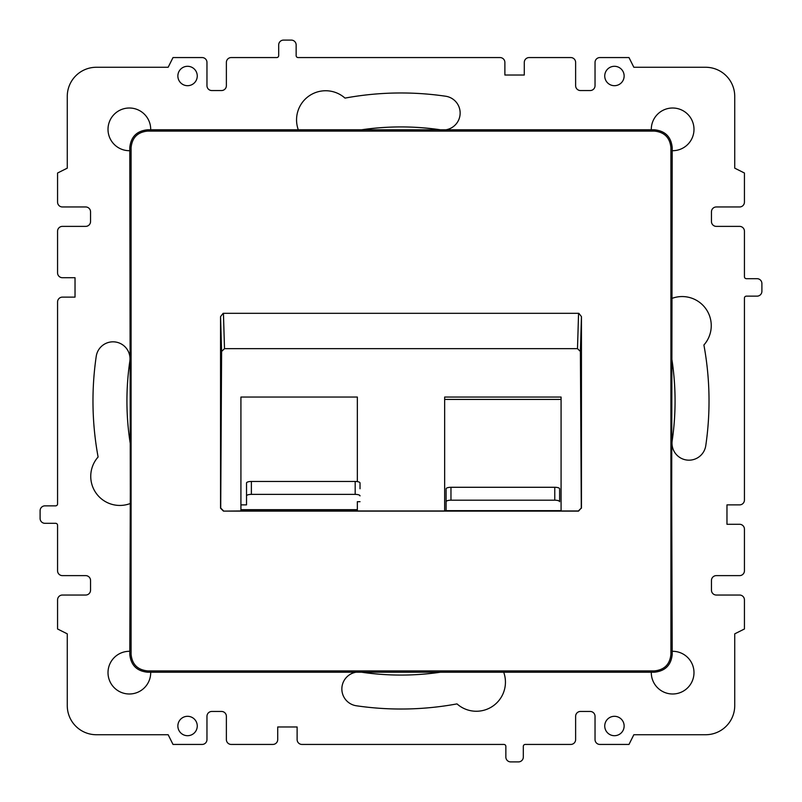 <?xml version="1.0" encoding="UTF-8"?>
<svg xmlns="http://www.w3.org/2000/svg" width="802" height="802" viewBox="0 0 802 802"><rect width="100%" height="100%" fill="white"/><g stroke="black" fill="none" stroke-linecap="round" stroke-linejoin="round"><path stroke-width="1.2" d="M150.696 672.216A21.343 21.343 0 0 1 129.353 693.991A21.343 21.343 0 0 1 108.009 672.647A21.343 21.343 0 0 1 129.784 651.304M129.784 150.696A21.343 21.343 0 0 1 108.009 129.353A21.343 21.343 0 0 1 129.353 108.009A21.343 21.343 0 0 1 150.696 129.784M130.315 443.917A274.073 274.073 0 0 1 129.824 361.261A16.982 16.982 0 0 0 115.488 342.003A16.982 16.982 0 0 0 96.23 356.339A308.028 308.028 0 0 0 98.105 457A29.103 29.103 0 0 0 129.974 503.626M197.262 76A9.704 9.704 0 0 1 187.568 85.694A9.704 9.704 0 0 1 177.864 76A9.704 9.704 0 0 1 187.568 66.295A9.704 9.704 0 0 1 197.262 76M651.304 129.784A21.343 21.343 0 0 1 672.647 108.009A21.343 21.343 0 0 1 693.991 129.353A21.343 21.343 0 0 1 672.216 150.696M604.738 76A9.704 9.704 0 0 1 614.432 66.295A9.704 9.704 0 0 1 624.136 76A9.704 9.704 0 0 1 614.432 85.694A9.704 9.704 0 0 1 604.738 76M298.304 129.784A29.103 29.103 0 0 1 345 98.105A308.028 308.028 0 0 1 445.661 96.23A16.982 16.982 0 0 1 445.922 129.784M440.458 129.784A274.073 274.073 0 0 0 361.542 129.784M356.078 672.216A16.982 16.982 0 0 0 356.339 705.77A308.028 308.028 0 0 0 457 703.895A29.103 29.103 0 0 0 503.696 672.216M361.542 672.216A274.073 274.073 0 0 0 440.458 672.216M604.738 726A9.704 9.704 0 0 1 614.432 716.306A9.704 9.704 0 0 1 624.136 726A9.704 9.704 0 0 1 614.432 735.705A9.704 9.704 0 0 1 604.738 726M672.216 651.304A21.343 21.343 0 0 1 693.991 672.647A21.343 21.343 0 0 1 672.647 693.991A21.343 21.343 0 0 1 651.304 672.216M197.262 726A9.704 9.704 0 0 1 187.568 735.705A9.704 9.704 0 0 1 177.864 726A9.704 9.704 0 0 1 187.568 716.306A9.704 9.704 0 0 1 197.262 726M671.685 358.083A274.073 274.073 0 0 1 672.176 440.739A16.982 16.982 0 0 0 686.512 459.997A16.982 16.982 0 0 0 705.77 445.661A308.028 308.028 0 0 0 703.895 345A29.103 29.103 0 0 0 672.026 298.374M173.011 57.564L202.114 57.564A4.852 4.852 0 0 1 206.966 62.416L206.966 85.694A4.852 4.852 0 0 0 211.818 90.546L221.522 90.546A4.852 4.852 0 0 0 226.375 85.694L226.375 62.416A4.852 4.852 0 0 1 231.227 57.564L276.75 57.564A1.945 1.945 0 0 0 278.685 55.619L278.685 44.952A4.852 4.852 0 0 1 283.537 40.1L291.296 40.1A4.852 4.852 0 0 1 296.149 44.952L296.149 55.619A1.945 1.945 0 0 0 298.093 57.564L500.027 57.564A4.852 4.852 0 0 1 504.879 62.416L504.879 75.027L524.287 75.027L524.287 62.416A4.852 4.852 0 0 1 529.13 57.564L570.773 57.564A4.852 4.852 0 0 1 575.625 62.416L575.625 85.694A4.852 4.852 0 0 0 580.478 90.546L590.182 90.546A4.852 4.852 0 0 0 595.034 85.694L595.034 62.416A4.852 4.852 0 0 1 599.886 57.564L628.989 57.564L633.841 67.268L705.63 67.268A29.103 29.103 0 0 1 734.732 96.37L734.732 168.159L744.436 173.011L744.436 202.114A4.852 4.852 0 0 1 739.584 206.966L716.306 206.966A4.852 4.852 0 0 0 711.454 211.818L711.454 221.522A4.852 4.852 0 0 0 716.306 226.375L739.584 226.375A4.852 4.852 0 0 1 744.436 231.227L744.436 276.75A1.945 1.945 0 0 0 746.381 278.685L757.048 278.685A4.852 4.852 0 0 1 761.9 283.537L761.9 291.296A4.852 4.852 0 0 1 757.048 296.149L746.381 296.149A1.945 1.945 0 0 0 744.436 298.093L744.436 500.027A4.852 4.852 0 0 1 739.584 504.879L726.973 504.879L726.973 524.287L739.584 524.287A4.852 4.852 0 0 1 744.436 529.13L744.436 570.773A4.852 4.852 0 0 1 739.584 575.625L716.306 575.625A4.852 4.852 0 0 0 711.454 580.478L711.454 590.182A4.852 4.852 0 0 0 716.306 595.034L739.584 595.034A4.852 4.852 0 0 1 744.436 599.886L744.436 628.989L734.732 633.841L734.732 705.63A29.103 29.103 0 0 1 705.63 734.732L633.841 734.732L628.989 744.436L599.886 744.436A4.852 4.852 0 0 1 595.034 739.584L595.034 716.306A4.852 4.852 0 0 0 590.182 711.454L580.478 711.454A4.852 4.852 0 0 0 575.625 716.306L575.625 739.584A4.852 4.852 0 0 1 570.773 744.436L525.25 744.436A1.945 1.945 0 0 0 523.315 746.381L523.315 757.048A4.852 4.852 0 0 1 518.463 761.9L510.704 761.9A4.852 4.852 0 0 1 505.851 757.048L505.851 746.381A1.945 1.945 0 0 0 503.907 744.436L301.973 744.436A4.852 4.852 0 0 1 297.121 739.584L297.121 726.973L277.713 726.973L277.713 739.584A4.852 4.852 0 0 1 272.87 744.436L231.227 744.436A4.852 4.852 0 0 1 226.375 739.584L226.375 716.306A4.852 4.852 0 0 0 221.522 711.454L211.818 711.454A4.852 4.852 0 0 0 206.966 716.306L206.966 739.584A4.852 4.852 0 0 1 202.114 744.436L173.011 744.436L168.159 734.732L96.37 734.732A29.103 29.103 0 0 1 67.268 705.63L67.268 633.841L57.564 628.989L57.564 599.886A4.852 4.852 0 0 1 62.416 595.034L85.694 595.034A4.852 4.852 0 0 0 90.546 590.182L90.546 580.478A4.852 4.852 0 0 0 85.694 575.625L62.416 575.625A4.852 4.852 0 0 1 57.564 570.773L57.564 525.25A1.945 1.945 0 0 0 55.619 523.315L44.952 523.315A4.852 4.852 0 0 1 40.1 518.463L40.1 510.704A4.852 4.852 0 0 1 44.952 505.851L55.619 505.851A1.945 1.945 0 0 0 57.564 503.907L57.564 301.973A4.852 4.852 0 0 1 62.416 297.121L75.027 297.121L75.027 277.713L62.416 277.713A4.852 4.852 0 0 1 57.564 272.87L57.564 231.227A4.852 4.852 0 0 1 62.416 226.375L85.694 226.375A4.852 4.852 0 0 0 90.546 221.522L90.546 211.818A4.852 4.852 0 0 0 85.694 206.966L62.416 206.966A4.852 4.852 0 0 1 57.564 202.114L57.564 173.011L67.268 168.159L67.268 96.37A29.103 29.103 0 0 1 96.37 67.268L168.159 67.268L173.011 57.564M561.079 397.05L444.659 397.05L444.659 399.426L561.079 399.426L561.079 397.05L561.079 510.964L578.392 510.964L581.29 508.037L578.543 511.115L223.457 511.115L240.921 510.964L240.921 397.05L240.921 504.869L246.525 504.869L246.525 482.954A4.852 1.504 0 0 1 251.377 481.461L355.186 481.461A4.852 1.504 0 0 1 360.028 482.954L360.028 488.769M240.921 508.859L241.021 509.661L357.251 509.661L357.341 508.859M360.028 501.691L357.341 501.691L357.341 510.964L444.659 510.964L444.659 397.05M246.525 495.877A4.852 1.504 0 0 1 251.377 494.373L355.186 494.373A4.852 1.504 0 0 1 360.028 495.877M246.525 491.947L246.525 504.869M444.659 510.643L446.112 510.643L446.112 501.701A4.852 1.504 0 0 1 450.965 500.197L554.773 500.197A4.852 1.504 0 0 1 559.626 501.701L559.626 497.771M446.112 497.771L446.112 510.643L561.079 510.643M446.112 501.701L446.112 488.779A4.852 1.504 0 0 1 450.965 487.285L554.773 487.285A4.852 1.504 0 0 1 559.626 488.779L559.626 501.701M240.921 510.744L357.341 510.744M444.659 510.744L561.079 510.744M581.29 508.037L580.397 351.456L577.5 348.649L578.563 313.321M581.45 508.207L581.45 316.63L578.854 313.321L223.146 313.321L220.55 316.63L221.603 351.456L224.5 348.649L577.5 348.649M240.921 397.05L357.341 397.05L357.341 481.611M223.608 510.964L220.71 508.037L221.603 351.456M223.457 511.115L220.55 508.207L220.55 316.63M130.315 492.418L129.784 654.302C130.856 665.199 136.831 671.164 147.698 672.216L654.302 672.216C665.209 671.114 671.174 665.149 672.216 654.302L671.685 492.418L672.216 147.698C671.154 136.831 665.179 130.856 654.302 129.784L147.698 129.784C136.831 130.846 130.856 136.821 129.784 147.698L130.315 492.418M131.087 147.698C132.089 137.593 137.623 132.059 147.698 131.087L654.302 131.087C664.407 132.089 669.941 137.623 670.913 147.698L670.913 654.302C669.921 664.377 664.387 669.921 654.302 670.913L147.698 670.913C137.623 669.921 132.079 664.387 131.087 654.302L131.087 147.698L129.784 147.698M241.051 509.661L240.921 510.643M357.221 509.661L357.211 510.503L241.061 510.503M355.186 494.373L355.186 481.461M251.377 481.461L251.377 494.373M554.773 500.197L554.773 487.285M450.965 487.285L450.965 500.197M581.45 316.63L580.397 351.456M224.5 348.649L223.437 313.321M131.087 654.302L129.784 654.302M147.698 670.913L147.698 672.216M654.302 670.913L654.302 672.216M670.913 654.302L672.216 654.302M670.913 147.698L672.216 147.698M147.698 131.087L147.698 129.784M654.302 131.087L654.302 129.784"/></g></svg>
